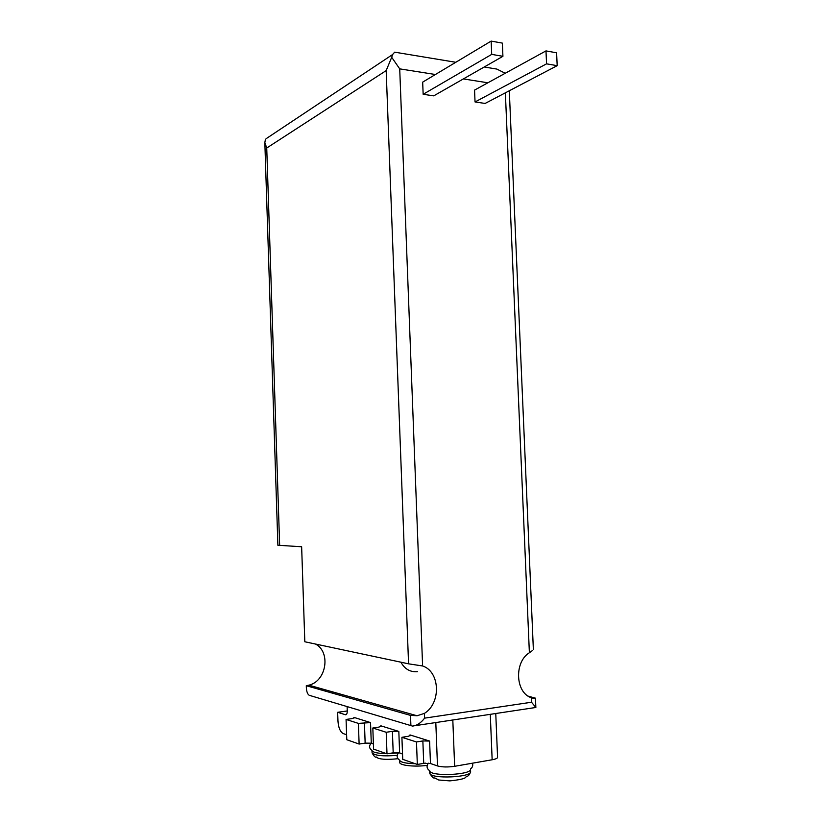 <?xml version="1.0" encoding="UTF-8"?>
<svg xmlns="http://www.w3.org/2000/svg" width="822" height="822" viewBox="0 0 822 822"><rect width="100%" height="100%" fill="white"/><g stroke="black" fill="none" stroke-linecap="round" stroke-linejoin="round"><path stroke-width="1.23" d="M429.608 741.054L422.857 740.941L416.477 741.958L401.907 737.303L408.195 736.317L410.61 735.33L409.983 734.919L429.608 741.054L430.471 763.525L437.489 765.929L435.804 722.538M347.12 706.643L347.264 710.938C347.244 713.578 346.637 714.852 345.446 714.739L337.657 712.304L337.955 721.017C338.459 727.624 340.174 731.796 343.113 733.543L346.607 734.745M370.537 722.589L358.392 723.391L346.072 719.456L352.022 718.603L354.426 717.719L353.933 717.39L370.537 722.589L371.277 743.211L373.404 743.941M398.824 731.426L392.402 731.333L386.206 732.279L372.828 728.004L378.942 727.09L381.357 726.155L380.802 725.795L398.824 731.426L399.626 752.931L402.523 753.928M437.489 765.929C442.061 767.162 447.785 767.286 454.648 766.299L492.152 759.764L490.282 714.267M337.657 712.304L347.264 710.958M315.484 644.037C331.04 652.062 326.478 681.202 308.897 685.178L306.287 685.702L306.359 687.911C306.637 691.795 307.592 694.261 309.236 695.299L412.469 726.073C416.744 725.723 420.792 723.072 424.614 718.14L531.505 702.235L535.872 707.465L415.634 725.59M277.887 545.243L301.643 546.764L304.818 641.766L408.565 663.827L422.611 665.974C440.089 671.615 441.332 703.036 424.429 713.383L417.103 715.736L410.517 715.397L410.908 725.734M400.92 662.193C404.743 669.098 410.25 672.252 417.422 671.677M495.758 713.434L497.567 757.226C497.659 758.233 495.851 759.076 492.152 759.764M422.857 740.941L423.72 763.381L430.471 763.525M423.72 763.381L417.329 764.46L402.729 759.343L401.907 737.303M392.402 731.333L393.193 752.818L399.626 752.931M393.193 752.818L386.998 753.825L373.589 749.119L372.828 728.004M364.413 722.507L365.153 743.109L371.277 743.211M365.153 743.109L359.122 744.054L346.781 739.718L346.072 719.456M528.227 696.152L535.297 698.135C535.286 698.7 533.951 698.556 531.31 697.724L531.505 702.235M505.366 92.824L529.378 652.75L532.687 650.366M306.287 685.702L410.517 715.397M397.581 52.649L394.673 52.166L392.597 54.54L391.693 57.283L399.718 68.863L422.611 665.974M391.693 57.283L386.176 70.6L408.565 663.827M485.124 103.438L475.044 101.959L474.551 90.101L545.983 50.902L556.597 52.803L557.182 65.668L485.124 103.438M433.739 95.855L423.155 94.283L422.672 82.138L491.145 41.1L502.355 43.104L502.92 56.317L433.739 95.855M529.378 652.75C514.058 662.018 515.332 692.638 531.31 697.724M486.295 67.332L496.868 69.079L505.232 73.271M266.266 138.599L392.597 54.54M386.176 70.6L266.739 148.011L264.838 142.576L265.475 139.124M502.92 56.317L491.71 54.386L423.155 94.283M491.71 54.386L491.145 41.1M557.182 65.668L546.568 63.839L475.044 101.959M546.568 63.839L545.983 50.902M416.477 741.958L417.329 764.46M386.206 732.279L386.998 753.825M358.392 723.391L359.122 744.054M430.512 763.535L434.612 764.943M429.762 772.834L429.68 770.769C429.793 776.841 472.917 774.961 470.461 768.991M400.304 753.168L402.533 754.082M399.718 762.261L399.646 760.237C400.643 762.323 405.832 763.484 415.182 763.71M423.947 763.34L425.704 763.155M372.5 743.633L373.404 744.085M372.058 752.51L371.986 750.527C372.88 752.418 377.719 753.455 386.494 753.651M388.097 753.64L398.423 752.89M353.933 717.39L353.963 718.14M380.802 725.795L380.833 726.638M409.983 734.919L410.014 735.875M454.648 766.299L452.809 719.949M311.651 687.233L314.754 686.843M266.739 148.011L279.655 545.551M424.429 713.383L424.614 718.14M399.718 68.863L435.413 74.504M463.372 78.922L487.878 82.796M345.446 714.739L346.196 714.637M470.554 771.93C469.454 774.961 468.057 776.461 466.372 776.441L465.694 777.355C464.615 778.732 459.323 779.903 449.809 780.879L438.712 780.006L434.756 777.9C433.615 778.639 431.951 777.067 429.772 773.204C429.896 779.338 473.02 777.448 470.554 771.426L470.472 769.382M399.739 762.569C399.8 765.508 415.151 767.101 427.163 765.354M397.92 758.716C388.22 759.723 381.562 759.518 377.915 758.11L376.62 757.031C375.428 757.75 373.918 756.332 372.068 752.767C374.75 755.654 383.124 756.507 397.19 755.336M509.301 90.769L533.365 649.544M535.451 698.135L535.841 707.208M394.673 52.166L455.809 62.287M484.24 66.993L496.868 69.079M264.838 142.576L277.887 545.294M308.897 685.178L417.103 715.777M429.67 770.728C426.741 768.673 426.299 766.145 428.344 763.165M470.451 768.95C472.486 767.522 473.164 765.601 472.486 763.196M399.636 760.196C396.718 758.09 396.379 755.603 398.608 752.705M371.986 750.496C369.119 748.4 368.842 745.955 371.143 743.17"/></g></svg>
